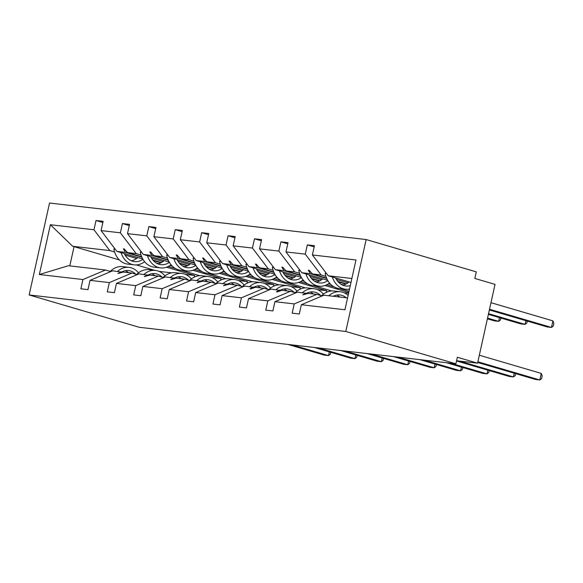 <?xml version="1.0" encoding="UTF-8"?>
<svg xmlns="http://www.w3.org/2000/svg" width="583" height="583" viewBox="0 0 583 583"><rect width="100%" height="100%" fill="white"/><g stroke="black" fill="none" stroke-linecap="round" stroke-linejoin="round"><path stroke-width="0.87" d="M366.16 239.547L476.282 271.875L474.824 278.448L495.033 284.38L477.564 363.173L457.356 357.241L455.899 363.807L345.785 331.472L366.16 239.547L49.533 203.022L29.15 294.954L345.785 331.472M199.707 275.701L181.24 270.279M175.694 268.654L168.29 266.475M158.627 263.64L155.974 262.86M142.784 258.99L116.906 251.39L125.513 252.388L141.873 257.19M102.863 222.517L96.013 220.505L103.125 221.329L101.07 230.584L116.906 251.39M82.924 279.541L39.345 274.513L68.4 265.731L105.487 270.009L82.924 279.541L80.877 288.796L87.982 289.62L90.037 280.357L109.342 282.587L131.896 273.055L136.67 274.455M122.707 272.261L112.599 270.825L90.037 280.357M226.124 278.747L207.657 273.325M202.104 271.7L194.7 269.528M185.044 266.686L182.392 265.906M169.194 262.037L143.316 254.436L151.93 255.434L168.29 260.237M129.273 225.563L122.43 223.559L129.535 224.375L127.488 233.637L143.316 254.436M109.342 282.587L107.287 291.843L114.399 292.666L116.454 283.404L135.752 285.634L158.314 276.102L163.08 277.501M149.124 275.307L139.009 273.872L116.454 283.404M252.541 281.8L234.067 276.371M228.521 274.746L221.117 272.574M211.454 269.732L208.801 268.96M195.611 265.083L169.733 257.482L178.347 258.48L194.7 263.283M155.69 228.609L148.84 226.605L155.953 227.421L153.897 236.683L169.733 257.482M135.752 285.634L133.704 294.889L140.816 295.712L142.864 286.45L162.169 288.68L184.724 279.148L189.497 280.547M175.541 278.353L165.426 276.918L142.864 286.45M278.951 284.847L260.484 279.425M254.939 277.792L247.527 275.621M237.871 272.778L235.219 272.006M222.021 268.129L196.15 260.528L204.757 261.527L221.117 266.329M182.1 231.662L175.257 229.651L182.37 230.467L180.315 239.73L196.15 260.528M162.169 288.68L160.114 297.935L167.226 298.758L169.281 289.503L188.586 291.726L211.141 282.194L215.907 283.593M201.951 281.4L191.836 279.964L169.281 289.503M305.368 287.893L286.894 282.471M281.349 280.838L273.944 278.667M264.281 275.825L261.636 275.052M248.438 271.175L222.56 263.574L231.174 264.573L247.527 269.375M208.517 234.709L201.667 232.697L208.78 233.513L206.732 242.776L222.56 263.574M188.586 291.726L186.531 300.981L193.643 301.805L195.691 292.549L214.996 294.772L237.558 285.24L242.324 286.639M228.368 284.446L218.253 283.017L195.691 292.549M331.778 290.939L313.311 285.517M307.766 283.885L300.362 281.713M290.698 278.878L288.046 278.098M274.848 274.221L248.977 266.628L257.584 267.619L273.944 272.421M234.934 237.755L228.084 235.743L235.197 236.56L233.142 245.822L248.977 266.628M214.996 294.772L212.941 304.034L220.053 304.851L222.108 295.596L241.413 297.818L263.968 288.286L268.734 289.685M254.778 287.492L244.663 286.064L222.108 295.596M349.028 291.289L339.729 288.563M334.176 286.931L326.772 284.759M317.116 281.924L314.463 281.144M301.265 277.268L275.387 269.674L284.001 270.665L300.362 275.468M261.344 240.801L254.501 238.79L261.607 239.606L259.559 248.868L275.387 269.674M241.413 297.818L239.358 307.081L246.471 307.897L248.526 298.642L267.823 300.864L290.385 291.332L295.151 292.732M281.195 290.538L271.08 289.11L248.526 298.642M343.525 284.97L340.873 284.191M327.682 280.314L301.805 272.72L310.418 273.711L326.772 278.514M287.762 243.847L280.911 241.836L288.024 242.652L285.969 251.914L301.805 272.72M267.823 300.864L265.775 310.127L272.88 310.943L274.936 301.688L294.24 303.911L292.185 313.173L299.298 313.989L301.353 304.734L344.932 309.762L355.973 259.989L312.386 254.96L328.214 275.766L351.87 278.492M307.605 293.592L297.498 292.156L274.936 301.688M350.988 282.449L328.214 275.766M312.386 254.96L314.441 245.698L307.328 244.882L305.273 254.137L321.109 274.943L312.495 273.952L309.136 270.279L308.29 270.177L310.418 273.711M347.555 297.928L323.908 295.202L301.353 304.734M456.576 360.753L477.564 363.173M194.299 277.1L194.656 275.489L166.505 267.225M105.487 270.009L110.253 271.408M39.345 274.513L50.378 224.739L93.958 229.768L96.013 220.505M93.958 229.768L109.793 250.573L114.632 251.994M136.67 258.458L125.09 255.062M220.717 280.146L221.074 278.536L192.922 270.272M101.07 230.584L120.375 232.814L122.43 223.559M120.375 232.814L136.211 253.62L141.042 255.041M163.08 261.512L151.507 258.109M247.126 283.192L247.484 281.582L219.339 273.318M127.488 233.637L146.792 235.86L148.84 226.605M146.792 235.86L162.621 256.666L167.459 258.087M189.497 264.558L177.917 261.155M273.544 286.238L273.901 284.628L245.749 276.364M153.897 236.683L173.202 238.906L175.257 229.651M173.202 238.906L189.038 259.712L193.869 261.133M215.907 267.604L204.334 264.201M299.954 289.285L300.311 287.674L272.166 279.41M180.315 239.73L199.619 241.952L201.667 232.697M199.619 241.952L215.448 262.758L220.287 264.179M242.324 270.65L230.744 267.247M326.371 292.331L326.728 290.72L298.576 282.456M206.732 242.776L226.029 244.998L228.084 235.743M226.029 244.998L241.865 265.804L246.704 267.225M268.741 273.697L257.161 270.293M233.142 245.822L252.446 248.045L254.501 238.79M252.446 248.045L268.275 268.85L273.114 270.272M348.765 292.484L324.993 285.502M295.151 276.743L283.578 273.34M259.559 248.868L278.856 251.091L280.911 241.836M278.856 251.091L294.692 271.897L299.531 273.318M321.568 279.789L309.988 276.386M285.969 251.914L305.273 254.137M141.691 256.76L127.597 252.621L136.211 253.62M171.788 265.6L170.433 265.199M161.411 262.554L152.863 260.04M172.298 266.118L170.054 265.462M160.952 262.787L153.285 260.535M221.074 278.536L211.891 277.479M121.206 271.824L117.919 273.544L123.29 272.064L131.896 273.055M127.597 252.621L124.237 248.948L123.392 248.854L125.513 252.388M168.101 259.807L154.007 255.675L162.621 256.666M198.205 268.646L196.85 268.246M187.828 265.6L179.273 263.086M198.716 269.164L196.464 268.508M187.362 265.833L179.702 263.582M247.484 281.582L238.309 280.525M147.623 274.87L144.329 276.59L149.7 275.11L158.314 276.102M154.007 255.675L150.654 251.994L149.802 251.9L151.93 255.434M194.518 262.853L180.424 258.721L189.038 259.712M224.623 271.693L223.26 271.292M214.238 268.646L205.69 266.132M225.125 272.21L222.881 271.554M213.779 268.88L206.112 266.628M273.901 284.628L264.726 283.571M174.033 277.916L170.746 279.636L176.117 278.157L184.724 279.148M180.424 258.721L177.064 255.041L176.219 254.946L178.347 258.48M220.935 265.899L206.841 261.767L215.448 262.758M251.033 274.739L249.677 274.345M240.655 271.693L232.107 269.186M251.543 275.263L249.298 274.6M240.189 271.926L232.53 269.681M300.311 287.674L291.136 286.617M200.45 280.962L197.163 282.682L202.527 281.203L211.141 282.194M206.841 261.767L203.482 258.094L202.636 257.992L204.757 261.527M247.345 268.952L233.251 264.813L241.865 265.804M277.45 277.785L276.087 277.391M267.065 274.739L258.517 272.232M277.953 278.31L275.708 277.646M266.606 274.972L258.939 272.727M326.728 290.72L317.553 289.664M226.867 284.008L223.573 285.728L228.944 284.249L237.558 285.24M233.251 264.813L229.891 261.14L229.046 261.038L231.174 264.573M273.762 271.999L259.668 267.859L268.275 268.85M303.86 280.831L302.504 280.438M293.482 277.785L284.934 275.278M304.37 281.356L302.125 280.693M293.016 278.018L285.357 275.774M348.598 293.242L343.963 292.71M253.277 287.055L249.99 288.774L250.836 288.876L255.354 287.295L263.968 288.286M259.668 267.859L256.309 264.186L255.463 264.084L257.584 267.619M300.172 275.045L286.078 270.906L294.692 271.897M330.277 283.877L328.921 283.484M319.899 280.831L311.344 278.324M330.78 284.402L328.535 283.739M319.433 281.064L311.767 278.82M279.694 290.101L276.4 291.821L277.246 291.923L281.771 290.341L290.385 291.332M286.078 270.906L282.726 267.233L281.873 267.131L284.001 270.665M346.309 283.877L337.761 281.37M326.589 278.091L312.495 273.952M345.85 284.11L338.184 281.866M347.978 282.835L336.406 279.432M325.941 276.364L321.109 274.943M306.104 293.147L302.817 294.867L308.188 293.387L316.795 294.379L321.568 295.778M316.795 294.379L294.24 303.911M314.171 246.893L307.328 244.882M194.656 275.489L185.481 274.433M171.664 272.837L159.064 271.379M50.378 224.739L72.707 246.296L109.793 250.573M72.707 246.296L74.063 246.631L69.792 265.892M154.881 270.359L136.342 264.915M119.377 259.938L74.063 246.631M29.15 294.954L139.271 327.289L455.899 363.807M309.325 270.483L308.29 270.177M282.908 267.437L281.873 267.131M256.498 264.391L255.463 264.084M230.081 261.344L229.046 261.038M203.671 258.298L202.636 257.992M177.254 255.252L176.219 254.946M150.837 252.206L149.802 251.9M124.427 249.16L123.392 248.854M489.363 309.959L547.24 326.954L551.474 327.442L489.516 309.252M552.932 320.876L553.85 323.47L553.267 326.094L551.474 327.442L552.932 320.876L490.973 302.686M349.523 289.059A21.6 16.747 -83.4 0 1 345.464 289.219A21.6 16.747 -83.4 0 1 332.332 276.976M345.464 289.219L339.029 288.483A21.6 16.747 -83.4 0 1 325.176 273.42L326.553 273.58M325.176 273.42L326.145 273.041M349.137 281.91A18.357 14.24 -83.4 0 1 342.673 285.153M350.288 285.619A18.357 14.24 -83.4 0 1 345.836 286.005A18.357 14.24 -83.4 0 1 335.597 277.931M477.871 361.781L539.829 379.978L535.595 379.489L477.717 362.495M541.286 373.411L542.205 376.006L541.622 378.629L539.829 379.978L541.286 373.411L479.328 355.215M348.117 295.392A21.6 16.747 96.6 0 0 340.341 291.748L333.906 291.004A21.6 16.747 96.6 0 0 320.912 296.47M340.341 291.748A21.6 16.747 96.6 0 0 328.805 295.763M346.251 297.775A18.357 14.24 96.6 0 0 339.969 294.969A18.357 14.24 96.6 0 0 333.206 296.273M339.823 297.038A18.357 14.24 96.6 0 0 336.697 295.078M459.455 361.081L513.419 376.931L509.185 376.443L456.525 360.979M515.642 373.63L515.212 375.583L513.419 376.931L514.235 373.215M323.419 294.153A21.6 16.747 96.6 0 0 313.924 288.702L307.489 287.958A21.6 16.747 96.6 0 0 294.495 293.424M313.924 288.702A21.6 16.747 96.6 0 0 302.388 292.717M320.694 295.523A18.357 14.24 96.6 0 0 313.552 291.923A18.357 14.24 96.6 0 0 306.643 293.307M313.406 293.992A18.357 14.24 96.6 0 0 310.28 292.025M450.608 363.194L487.002 373.878L482.768 373.39L446.374 362.706M489.224 370.584L488.794 372.537L487.002 373.878L487.825 370.169M297.002 291.106A21.6 16.747 96.6 0 0 287.506 285.655L281.072 284.912A21.6 16.747 96.6 0 0 268.078 290.378M287.506 285.655A21.6 16.747 96.6 0 0 275.97 289.671M294.284 292.477A18.357 14.24 96.6 0 0 287.135 288.876A18.357 14.24 96.6 0 0 280.226 290.254M286.989 290.939A18.357 14.24 96.6 0 0 283.863 288.979M424.198 360.148L460.585 370.832L456.358 370.343L419.964 359.66M462.815 367.53L462.377 369.491L460.585 370.832L461.408 367.122M270.592 288.06A21.6 16.747 96.6 0 0 261.097 282.609L254.662 281.866A21.6 16.747 96.6 0 0 241.668 287.332M261.097 282.609A21.6 16.747 96.6 0 0 249.56 286.625M267.867 289.43A18.357 14.24 96.6 0 0 260.725 285.83A18.357 14.24 96.6 0 0 253.809 287.208M260.579 287.893A18.357 14.24 96.6 0 0 257.453 285.932M397.781 357.102L434.175 367.786L429.941 367.297L393.547 356.614M436.397 364.484L435.967 366.445L434.175 367.786L434.998 364.076M244.175 285.014A21.6 16.747 96.6 0 0 234.679 279.563L228.244 278.82A21.6 16.747 96.6 0 0 215.251 284.278M234.679 279.563A21.6 16.747 96.6 0 0 223.143 283.578M241.449 286.384A18.357 14.24 96.6 0 0 234.308 282.784A18.357 14.24 96.6 0 0 227.399 284.161M234.162 284.847A18.357 14.24 96.6 0 0 231.036 282.886M488.379 314.383L520.83 323.908L525.064 324.396L488.539 313.676M527.287 321.095L526.857 323.048L525.064 324.396L525.888 320.686M329.533 283.032A21.6 16.747 -83.4 0 1 319.047 286.173A21.6 16.747 -83.4 0 1 305.922 273.923M319.047 286.173L312.612 285.437A21.6 16.747 -83.4 0 1 298.758 270.374L300.143 270.534M298.758 270.374L299.728 269.995M322.727 278.863A18.357 14.24 -83.4 0 1 316.256 282.106M327.865 280.627A18.357 14.24 -83.4 0 1 319.418 282.959A18.357 14.24 -83.4 0 1 309.187 274.885M487.403 318.806L494.413 320.861L498.647 321.35L487.556 318.092M500.87 318.048L500.44 320.001L498.647 321.35L499.471 317.64M303.116 279.986A21.6 16.747 -83.4 0 1 292.63 283.127A21.6 16.747 -83.4 0 1 279.505 270.876M292.63 283.127L286.202 282.391A21.6 16.747 -83.4 0 1 272.348 267.327L273.726 267.488M272.348 267.327L273.318 266.948M296.31 275.81A18.357 14.24 -83.4 0 1 289.846 279.06M301.447 277.581A18.357 14.24 -83.4 0 1 293.001 279.913A18.357 14.24 -83.4 0 1 282.77 271.838M276.706 276.94A21.6 16.747 -83.4 0 1 266.22 280.08A21.6 16.747 -83.4 0 1 253.088 267.83M266.22 280.08L259.785 279.337A21.6 16.747 -83.4 0 1 245.931 264.281L247.316 264.442M245.931 264.281L246.901 263.902M269.9 272.764A18.357 14.24 -83.4 0 1 263.429 276.014M275.03 274.535A18.357 14.24 -83.4 0 1 266.591 276.867A18.357 14.24 -83.4 0 1 256.36 268.792M250.289 273.893A21.6 16.747 -83.4 0 1 239.802 277.034A21.6 16.747 -83.4 0 1 226.678 264.784M239.802 277.034L233.368 276.291A21.6 16.747 -83.4 0 1 219.514 261.235L220.899 261.395M219.514 261.235L220.491 260.856M243.483 269.718A18.357 14.24 -83.4 0 1 237.011 272.968M248.62 271.489A18.357 14.24 -83.4 0 1 240.174 273.821A18.357 14.24 -83.4 0 1 229.942 265.746M371.364 354.056L407.757 364.739L403.523 364.251L367.13 353.568M409.987 361.438L409.55 363.391L407.757 364.739L408.581 361.03M217.758 281.968A21.6 16.747 96.6 0 0 208.269 276.517L201.835 275.774A21.6 16.747 96.6 0 0 188.841 281.232M208.269 276.517A21.6 16.747 96.6 0 0 196.733 280.532M215.04 283.338A18.357 14.24 96.6 0 0 207.898 279.738A18.357 14.24 96.6 0 0 200.982 281.115M207.752 281.8A18.357 14.24 96.6 0 0 204.626 279.84M223.879 270.847A21.6 16.747 -83.4 0 1 213.393 273.988A21.6 16.747 -83.4 0 1 200.261 261.738M213.393 273.988L206.958 273.245A21.6 16.747 -83.4 0 1 193.104 258.189L194.482 258.349M193.104 258.189L194.073 257.81M217.065 266.671A18.357 14.24 -83.4 0 1 210.601 269.922M222.203 268.442A18.357 14.24 -83.4 0 1 213.764 270.774A18.357 14.24 -83.4 0 1 203.533 262.7M344.954 351.01L381.348 361.693L377.114 361.205L340.72 350.521M383.57 358.392L383.14 360.345L381.348 361.693L382.171 357.984M191.348 278.922A21.6 16.747 96.6 0 0 181.852 273.471L175.417 272.727A21.6 16.747 96.6 0 0 162.424 278.186M181.852 273.471A21.6 16.747 96.6 0 0 170.316 277.486M188.622 280.292A18.357 14.24 96.6 0 0 181.481 276.692A18.357 14.24 96.6 0 0 174.572 278.069M181.335 278.754A18.357 14.24 96.6 0 0 178.209 276.794M197.462 267.801A21.6 16.747 -83.4 0 1 186.975 270.942A21.6 16.747 -83.4 0 1 173.851 258.692M186.975 270.942L180.541 270.199A21.6 16.747 -83.4 0 1 166.687 255.143L168.072 255.303M166.687 255.143L167.656 254.764M190.656 263.625A18.357 14.24 -83.4 0 1 184.184 266.876M195.793 265.396A18.357 14.24 -83.4 0 1 187.347 267.721A18.357 14.24 -83.4 0 1 177.115 259.654M318.537 347.964L354.93 358.647L350.696 358.159L314.303 347.475M357.16 355.346L356.723 357.299L354.93 358.647L355.754 354.938M164.931 275.876A21.6 16.747 96.6 0 0 155.435 270.425L149.008 269.681A21.6 16.747 96.6 0 0 136.014 275.14M155.435 270.425A21.6 16.747 96.6 0 0 143.899 274.44M162.212 277.246A18.357 14.24 96.6 0 0 155.063 273.638A18.357 14.24 96.6 0 0 148.155 275.023M154.918 275.708A18.357 14.24 96.6 0 0 151.791 273.748M171.045 264.748A21.6 16.747 -83.4 0 1 160.565 267.896A21.6 16.747 -83.4 0 1 147.433 255.645M160.565 267.896L154.131 267.152A21.6 16.747 -83.4 0 1 140.277 252.096L141.654 252.257M140.277 252.096L141.246 251.71M164.238 260.579A18.357 14.24 -83.4 0 1 157.774 263.829M169.376 262.35A18.357 14.24 -83.4 0 1 160.937 264.675A18.357 14.24 -83.4 0 1 150.698 256.607M292.127 344.917L328.513 355.601L324.286 355.113L287.893 344.429M330.743 352.3L330.306 354.253L328.513 355.601L329.337 351.892M138.521 272.829A21.6 16.747 96.6 0 0 129.025 267.378L122.59 266.635A21.6 16.747 96.6 0 0 109.597 272.093M129.025 267.378A21.6 16.747 96.6 0 0 117.489 271.394M135.795 274.199A18.357 14.24 96.6 0 0 128.654 270.592A18.357 14.24 96.6 0 0 121.738 271.977M128.508 272.662A18.357 14.24 96.6 0 0 125.381 270.701M144.635 261.701A21.6 16.747 -83.4 0 1 134.148 264.85A21.6 16.747 -83.4 0 1 121.024 252.599M134.148 264.85L127.713 264.106A21.6 16.747 -83.4 0 1 113.86 249.05L115.245 249.203M113.86 249.05L114.829 248.664M137.828 257.533A18.357 14.24 -83.4 0 1 131.357 260.783M142.959 259.304A18.357 14.24 -83.4 0 1 134.52 261.629A18.357 14.24 -83.4 0 1 124.288 253.561"/></g></svg>
